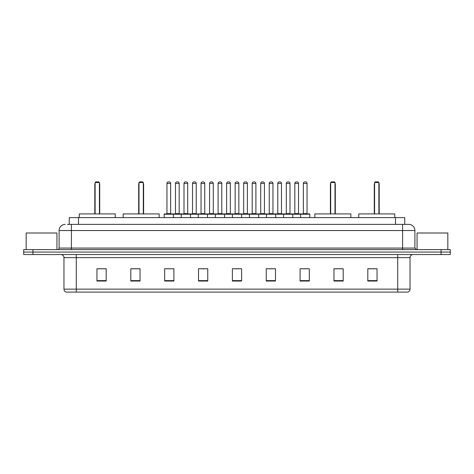 <?xml version="1.0" encoding="UTF-8"?>
<svg xmlns="http://www.w3.org/2000/svg" width="474" height="474" viewBox="0 0 474 474"><rect width="100%" height="100%" fill="white"/><g stroke="black" fill="none" stroke-linecap="round" stroke-linejoin="round"><path stroke-width="0.71" d="M67.409 224.38L71.408 224.38L67.409 224.38L69.257 224.38L69.257 217.607L404.743 217.607L404.743 224.38M65.252 224.38A6.156 6.156 0 0 0 59.096 230.536L59.096 248.08A1.541 1.541 0 0 1 57.555 249.62M414.904 230.536L71.408 230.536L71.408 224.38L408.748 224.38A6.156 6.156 0 0 1 414.904 230.536L414.904 248.08L416.445 249.62M32.931 249.62L23.7 249.62L23.7 252.079L32.931 252.079L23.7 252.079L23.7 254.544L32.931 254.544L32.931 252.079L441.069 252.079L32.931 252.079L32.931 249.62L441.069 249.62L441.069 252.079L450.3 252.079L441.069 252.079L441.069 254.544L32.931 254.544M450.3 249.62L450.3 252.079L450.3 249.62L441.069 249.62M408.653 224.38L406.591 224.38M407.67 292.097L66.33 292.097M66.176 292.097A3.075 3.075 0 0 1 63.96 289.14L76.273 289.14L76.273 292.097L397.727 292.097L397.727 289.14L410.04 289.14L410.04 257.625A3.075 3.075 0 0 1 413.121 254.544M63.96 289.14L63.96 257.625C63.777 255.753 62.752 254.728 60.879 254.544M377.043 281.046L377.043 268.734L367.812 268.734L367.812 281.046L377.043 281.046M343.188 281.046L343.188 268.734L333.957 268.734L333.957 281.046L343.188 281.046M309.332 281.046L309.332 268.734L300.095 268.734L300.095 281.046L309.332 281.046M275.477 281.046L275.477 268.734L266.24 268.734L266.24 281.046L275.477 281.046M106.188 281.046L106.188 268.734L96.957 268.734L96.957 281.046L106.188 281.046M140.043 281.046L140.043 268.734L130.812 268.734L130.812 281.046L140.043 281.046M173.905 281.046L173.905 268.734L164.668 268.734L164.668 281.046L173.905 281.046M207.76 281.046L207.76 268.734L198.523 268.734L198.523 281.046L207.76 281.046M241.616 281.046L241.616 268.734L232.384 268.734L232.384 281.046L241.616 281.046M450.3 254.544L450.3 252.079L450.3 254.544L441.069 254.544M397.727 292.097L407.581 292.097M302.898 268.794L307.513 268.794M200.591 268.794L205.206 268.794M166.487 268.794L171.102 268.794M268.794 268.794L273.409 268.794M234.689 268.794L239.311 268.794M140.043 268.794L130.812 268.794M106.188 268.794L96.957 268.794M343.188 268.794L333.957 268.794M377.043 268.794L367.812 268.794M56.939 249.62L56.939 233.001L26.165 233.001L26.165 249.62M115.271 217.607L115.271 213.916L79.259 213.916L79.259 217.607M95.108 182.52L95.724 181.903L98.799 181.903L99.416 182.52L95.108 182.52L95.108 213.916M99.416 182.52L99.416 213.916M99.724 213.916L99.724 184.368A2.465 2.465 0 0 0 99.416 183.177M94.8 213.916L94.8 184.368L95.108 184.368M447.835 249.62L447.835 233.001L417.061 233.001L417.061 249.62M159.157 217.607L159.157 213.916L123.145 213.916L123.145 217.607M139.001 182.52L139.617 181.903L142.692 181.903L143.308 182.52L139.001 182.52L139.001 213.916M143.308 182.52L143.308 213.916M143.616 213.916L143.616 184.368A2.465 2.465 0 0 0 143.308 183.177M138.692 213.916L138.692 184.368L139.001 184.368M350.855 217.607L350.855 213.916L314.843 213.916L314.843 217.607M330.692 182.52L331.308 181.903L334.383 181.903L335 182.52L330.692 182.52L330.692 213.916M335 182.52L335 213.916M335.308 213.916L335.308 184.368A2.465 2.465 0 0 0 335 183.177M330.384 213.916L330.384 184.368L330.692 184.368M394.741 217.607L394.741 213.916L358.729 213.916L358.729 217.607M374.584 182.52L375.201 181.903L378.276 181.903L378.892 182.52L374.584 182.52L374.584 213.916M378.892 182.52L378.892 213.916M379.2 213.916L379.2 184.368A2.465 2.465 0 0 0 378.892 183.177M374.276 213.916L374.276 184.368L374.584 184.368M300.587 217.607L300.587 214.224A0.308 0.308 0 0 1 300.895 213.916L309.516 213.916A0.308 0.308 0 0 1 309.824 214.224L164.176 214.224A0.308 0.308 0 0 1 164.484 213.916L173.105 213.916A0.308 0.308 0 0 1 173.413 214.224L173.413 217.607M170.64 213.608A0.308 0.308 0 0 0 170.948 213.916L166.641 213.916A0.308 0.308 0 0 0 166.949 213.608L170.64 213.608L170.64 183.444A1.541 1.541 0 0 0 169.1 181.903L168.483 181.903A1.541 1.541 0 0 0 166.949 183.444L166.949 213.608M164.176 214.224L164.176 217.607M181.228 217.607L181.228 214.224A0.308 0.308 0 0 1 181.536 213.916L190.157 213.916A0.308 0.308 0 0 1 190.459 214.224L190.459 217.607M187.692 213.608A0.308 0.308 0 0 0 188 213.916L183.693 213.916A0.308 0.308 0 0 0 184.001 213.608L187.692 213.608L187.692 183.444A1.541 1.541 0 0 0 186.152 181.903L185.535 181.903A1.541 1.541 0 0 0 184.001 183.444L184.001 213.608M198.28 217.607L198.28 214.224A0.308 0.308 0 0 1 198.588 213.916L207.203 213.916A0.308 0.308 0 0 1 207.511 214.224L207.511 217.607M204.744 213.608A0.308 0.308 0 0 0 205.052 213.916L200.745 213.916A0.308 0.308 0 0 0 201.047 213.608L204.744 213.608L204.744 183.444A1.541 1.541 0 0 0 203.204 181.903L202.588 181.903A1.541 1.541 0 0 0 201.047 183.444L201.047 213.608M215.332 217.607L215.332 214.224A0.308 0.308 0 0 1 215.64 213.916L224.255 213.916A0.308 0.308 0 0 1 224.563 214.224L224.563 217.607M221.796 213.608A0.308 0.308 0 0 0 222.105 213.916L217.791 213.916A0.308 0.308 0 0 0 218.099 213.608L221.796 213.608L221.796 183.444A1.541 1.541 0 0 0 220.256 181.903L219.64 181.903A1.541 1.541 0 0 0 218.099 183.444L218.099 213.608M232.384 217.607L232.384 214.224A0.308 0.308 0 0 1 232.693 213.916L241.307 213.916A0.308 0.308 0 0 1 241.616 214.224L241.616 217.607M238.849 213.608A0.308 0.308 0 0 0 239.157 213.916L234.843 213.916A0.308 0.308 0 0 0 235.151 213.608L238.849 213.608L238.849 183.444A1.541 1.541 0 0 0 237.308 181.903L236.692 181.903A1.541 1.541 0 0 0 235.151 183.444L235.151 213.608M249.437 217.607L249.437 214.224A0.308 0.308 0 0 1 249.745 213.916L258.36 213.916L249.745 213.916M258.668 217.607L258.668 214.224A0.308 0.308 0 0 0 258.36 213.916M255.901 213.608A0.308 0.308 0 0 0 256.209 213.916L251.895 213.916A0.308 0.308 0 0 0 252.204 213.608L255.901 213.608L255.901 183.444A1.541 1.541 0 0 0 254.36 181.903L253.744 181.903A1.541 1.541 0 0 0 252.204 183.444L252.204 213.608M266.489 217.607L266.489 214.224A0.308 0.308 0 0 1 266.797 213.916L275.412 213.916L266.797 213.916M275.72 217.607L275.72 214.224A0.308 0.308 0 0 0 275.412 213.916M272.953 213.608A0.308 0.308 0 0 0 273.255 213.916L268.948 213.916A0.308 0.308 0 0 0 269.256 213.608L272.953 213.608L272.953 183.444A1.541 1.541 0 0 0 271.412 181.903L270.796 181.903A1.541 1.541 0 0 0 269.256 183.444L269.256 213.608M283.541 217.607L283.541 214.224A0.308 0.308 0 0 1 283.843 213.916L292.464 213.916L283.843 213.916M292.772 217.607L292.772 214.224A0.308 0.308 0 0 0 292.464 213.916M289.999 213.608A0.308 0.308 0 0 0 290.307 213.916L286 213.916A0.308 0.308 0 0 0 286.308 213.608L289.999 213.608L289.999 183.444A1.541 1.541 0 0 0 288.465 181.903L287.848 181.903A1.541 1.541 0 0 0 286.308 183.444L286.308 213.608M309.516 213.916L300.895 213.916M307.051 213.608A0.308 0.308 0 0 0 307.359 213.916L303.052 213.916A0.308 0.308 0 0 0 303.36 213.608L307.051 213.608L307.051 183.444A1.541 1.541 0 0 0 305.517 181.903L304.901 181.903A1.541 1.541 0 0 0 303.36 183.444L303.36 213.608M309.824 214.224L309.824 217.607M181.631 213.916L173.01 213.916M175.475 183.444A1.541 1.541 0 0 1 177.009 181.903L177.626 181.903A1.541 1.541 0 0 1 179.166 183.444L175.475 183.444L175.475 213.608A0.308 0.308 0 0 1 175.167 213.916M179.166 183.444L179.166 213.608A0.308 0.308 0 0 0 179.474 213.916M198.677 213.916L190.062 213.916M192.527 183.444A1.541 1.541 0 0 1 194.062 181.903L194.678 181.903A1.541 1.541 0 0 1 196.218 183.444L192.527 183.444L192.527 213.608A0.308 0.308 0 0 1 192.219 213.916M196.218 183.444L196.218 213.608A0.308 0.308 0 0 0 196.526 213.916M215.729 213.916L207.114 213.916M209.573 183.444A1.541 1.541 0 0 1 211.114 181.903L211.73 181.903A1.541 1.541 0 0 1 213.27 183.444L209.573 183.444L209.573 213.608A0.308 0.308 0 0 1 209.265 213.916M213.27 183.444L213.27 213.608A0.308 0.308 0 0 0 213.578 213.916M232.781 213.916L224.166 213.916M226.625 183.444A1.541 1.541 0 0 1 228.166 181.903L228.782 181.903A1.541 1.541 0 0 1 230.323 183.444L226.625 183.444L226.625 213.608A0.308 0.308 0 0 1 226.317 213.916M230.323 183.444L230.323 213.608A0.308 0.308 0 0 0 230.631 213.916M249.834 213.916L241.219 213.916M243.677 183.444A1.541 1.541 0 0 1 245.218 181.903L245.834 181.903A1.541 1.541 0 0 1 247.375 183.444L243.677 183.444L243.677 213.608A0.308 0.308 0 0 1 243.369 213.916M247.375 183.444L247.375 213.608A0.308 0.308 0 0 0 247.683 213.916M266.886 213.916L258.271 213.916M260.73 183.444A1.541 1.541 0 0 1 262.27 181.903L262.886 181.903A1.541 1.541 0 0 1 264.427 183.444L260.73 183.444L260.73 213.608A0.308 0.308 0 0 1 260.422 213.916M264.427 183.444L264.427 213.608A0.308 0.308 0 0 0 264.735 213.916M283.938 213.916L275.323 213.916M277.782 183.444A1.541 1.541 0 0 1 279.322 181.903L279.938 181.903A1.541 1.541 0 0 1 281.473 183.444L277.782 183.444L277.782 213.608A0.308 0.308 0 0 1 277.474 213.916M281.473 183.444L281.473 213.608A0.308 0.308 0 0 0 281.781 213.916M300.99 213.916L292.369 213.916M294.834 183.444A1.541 1.541 0 0 1 296.374 181.903L296.991 181.903A1.541 1.541 0 0 1 298.525 183.444L294.834 183.444L294.834 213.608A0.308 0.308 0 0 1 294.526 213.916M298.525 183.444L298.525 213.608A0.308 0.308 0 0 0 298.833 213.916M78.494 224.38L78.494 217.607M395.506 224.38L395.506 217.607M71.408 249.62L71.408 230.536L59.096 230.536M59.096 248.08L414.904 248.08M402.592 224.38L402.592 249.62M397.727 254.544L397.727 257.625L63.96 257.625M410.04 257.625L397.727 257.625L397.727 289.14L76.273 289.14L76.273 254.544M241.616 280.62L232.384 280.62M207.76 280.62L198.523 280.62M173.905 280.62L164.668 280.62M140.043 280.62L130.812 280.62M106.188 280.62L96.957 280.62M275.477 280.62L266.24 280.62M309.332 280.62L300.095 280.62M343.188 280.62L333.957 280.62M377.043 280.62L367.812 280.62M99.416 184.368L99.724 184.368M143.308 184.368L143.616 184.368M335 184.368L335.308 184.368M378.892 184.368L379.2 184.368M170.64 183.444L166.949 183.444M187.692 183.444L184.001 183.444M204.744 183.444L201.047 183.444M221.796 183.444L218.099 183.444M238.849 183.444L235.151 183.444M255.901 183.444L252.204 183.444M272.953 183.444L269.256 183.444M289.999 183.444L286.308 183.444M307.051 183.444L303.36 183.444M175.475 213.608L179.166 213.608M192.527 213.608L196.218 213.608M209.573 213.608L213.27 213.608M226.625 213.608L230.323 213.608M243.677 213.608L247.375 213.608M260.73 213.608L264.427 213.608M277.782 213.608L281.473 213.608M294.834 213.608L298.525 213.608M407.824 292.097C409.216 291.599 409.957 290.615 410.04 289.14M95.108 183.177A2.465 2.465 0 0 0 94.8 184.368M139.001 183.177A2.465 2.465 0 0 0 138.692 184.368M330.692 183.177A2.465 2.465 0 0 0 330.384 184.368M374.584 183.177A2.465 2.465 0 0 0 374.276 184.368"/></g></svg>
